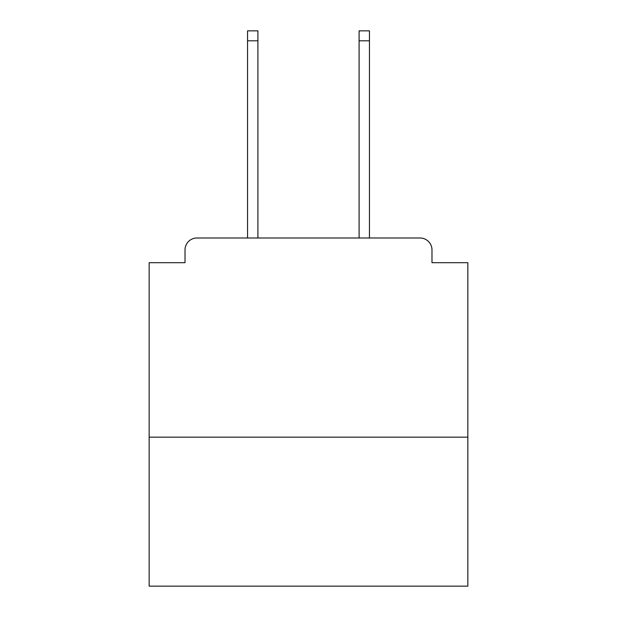 <?xml version="1.0" encoding="UTF-8"?>
<svg xmlns="http://www.w3.org/2000/svg" width="617" height="617" viewBox="0 0 617 617"><rect width="100%" height="100%" fill="white"/><g stroke="black" fill="none" stroke-linecap="round" stroke-linejoin="round"><path stroke-width="0.93" d="M467.84 437.168L467.84 262.688L431.985 262.688L431.985 249.939A11.947 11.947 0 0 0 420.038 237.992L196.962 237.992A11.947 11.947 0 0 0 185.015 249.939L185.015 262.688L149.16 262.688L149.16 586.15L467.84 586.15L467.84 437.168L149.16 437.168M185.015 249.939L185.015 262.688M420.038 237.992L370.64 237.992M246.36 237.992L196.962 237.992M431.985 262.688L431.985 249.939M257.906 40.807L247.556 40.807L247.556 30.85L257.906 30.85L257.906 237.992M247.556 40.807L247.556 237.992M369.444 30.85L369.444 40.807L359.094 40.807L359.094 30.85L369.444 30.85M359.094 237.992L359.094 40.807M369.444 237.992L369.444 40.807"/></g></svg>
